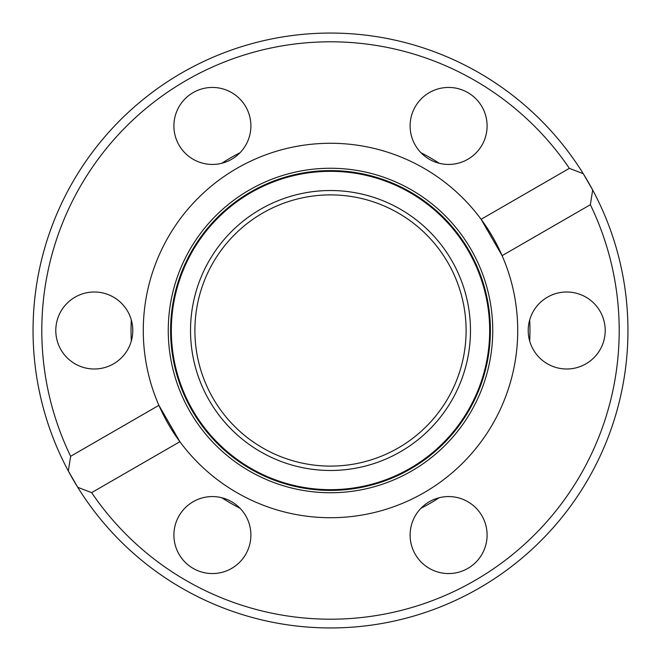 <?xml version="1.0" encoding="UTF-8"?>
<svg xmlns="http://www.w3.org/2000/svg" width="661" height="661" viewBox="0 0 661 661"><rect width="100%" height="100%" fill="white"/><g stroke="black" fill="none" stroke-linecap="round" stroke-linejoin="round"><path stroke-width="0.99" d="M529.965 330.5A199.465 199.465 0 0 1 529.684 341.043A199.465 199.465 0 0 0 529.684 319.957M439.218 497.733A199.465 199.465 0 0 1 420.966 508.268A199.465 199.465 0 0 0 439.218 497.733M240.034 508.268A199.465 199.465 0 0 1 221.782 497.733A199.465 199.465 0 0 0 240.034 508.268M131.035 330.5A199.465 199.465 0 0 0 131.316 341.043A199.465 199.465 0 0 1 131.316 319.957M221.782 163.267A199.465 199.465 0 0 1 240.034 152.732M420.966 152.732A199.465 199.465 0 0 1 439.218 163.267M466.104 330.5A135.604 135.604 0 0 1 330.5 466.104A135.604 135.604 0 0 1 194.896 330.5A135.604 135.604 0 0 1 330.5 194.896A135.604 135.604 0 0 1 466.104 330.5A135.604 135.604 0 0 0 330.5 194.896A135.604 135.604 0 0 0 194.896 330.5M569.361 168.348L583.258 173.686A297.45 297.45 0 0 1 592.677 190.013A297.45 297.45 0 0 0 33.05 330.5A297.45 297.45 0 0 0 77.742 487.314A297.45 297.45 0 0 1 68.323 470.987L70.644 456.288L158.888 405.333A187.22 187.22 0 0 1 481.117 219.295L569.361 168.348A288.7 288.7 0 0 0 186.146 80.477A288.7 288.7 0 0 0 70.644 456.288M250.891 125.937A38.495 38.495 0 0 0 212.396 87.442A38.495 38.495 0 0 0 173.901 125.937A38.495 38.495 0 0 0 212.396 164.432A38.495 38.495 0 0 0 250.891 125.937M487.099 125.937A38.495 38.495 0 0 0 448.604 87.442A38.495 38.495 0 0 0 410.109 125.937A38.495 38.495 0 0 0 448.604 164.432A38.495 38.495 0 0 0 487.099 125.937M605.203 330.5A38.495 38.495 0 0 0 566.708 292.005A38.495 38.495 0 0 0 528.213 330.5A38.495 38.495 0 0 0 566.708 368.995A38.495 38.495 0 0 0 605.203 330.5M487.099 535.063A38.495 38.495 0 0 0 448.604 496.568A38.495 38.495 0 0 0 410.109 535.063A38.495 38.495 0 0 0 448.604 573.558A38.495 38.495 0 0 0 487.099 535.063M250.891 535.063A38.495 38.495 0 0 0 212.396 496.568A38.495 38.495 0 0 0 173.901 535.063A38.495 38.495 0 0 0 212.396 573.558A38.495 38.495 0 0 0 250.891 535.063M132.787 330.5A38.495 38.495 0 0 0 94.292 292.005A38.495 38.495 0 0 0 55.797 330.5A38.495 38.495 0 0 0 94.292 368.995A38.495 38.495 0 0 0 132.787 330.5M502.112 255.667L481.117 219.295A187.22 187.22 0 0 1 389.04 508.334A187.22 187.22 0 0 1 179.883 441.705L91.639 492.652A288.7 288.7 0 0 0 619.2 330.5A288.7 288.7 0 0 0 590.356 204.712L502.112 255.667M91.639 492.652L77.742 487.314A297.45 297.45 0 0 0 627.95 330.5A297.45 297.45 0 0 0 592.677 190.013L590.356 204.712M77.742 487.314L68.323 470.987M583.258 173.686L592.677 190.013M158.888 405.333L179.883 441.705A187.22 187.22 0 0 1 158.888 405.333M190.525 330.5A139.975 139.975 0 0 1 330.5 190.525A139.975 139.975 0 0 1 470.475 330.5A139.975 139.975 0 0 1 330.5 470.475A139.975 139.975 0 0 1 190.525 330.5M171.323 330.5A159.177 159.177 0 0 1 330.5 171.323A159.177 159.177 0 0 1 489.677 330.5A159.177 159.177 0 0 1 330.5 489.677A159.177 159.177 0 0 1 171.323 330.5M170.604 330.5A159.896 159.896 0 0 1 330.5 170.604A159.896 159.896 0 0 1 490.396 330.5A159.896 159.896 0 0 1 330.5 490.396A159.896 159.896 0 0 1 170.604 330.5M492.742 330.5A162.242 162.242 0 0 1 330.5 492.742A162.242 162.242 0 0 1 168.258 330.5A162.242 162.242 0 0 1 330.5 168.258A162.242 162.242 0 0 1 492.742 330.5"/></g></svg>

